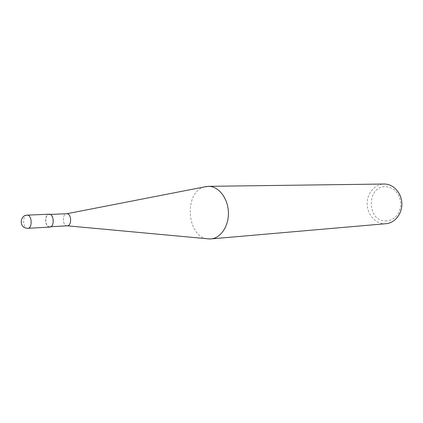 <?xml version="1.0" encoding="UTF-8"?>
<svg xmlns="http://www.w3.org/2000/svg" width="423" height="423" viewBox="0 0 423 423"><rect width="100%" height="100%" fill="white"/><g stroke="black" fill="none" stroke-linecap="round" stroke-linejoin="round"><path stroke-width="0.32" stroke-dasharray="2.12 1.59" d="M386.062 223.688L384.015 223.73C374.815 223.328 367.085 213.948 367.153 203.6C367.095 193.248 374.852 184.105 384.079 184.026M385.406 220.975C394.527 220.309 399.666 214.747 400.824 204.288C399.92 193.755 394.908 187.875 385.787 186.654C366.699 185.665 366.355 220.864 385.406 220.975M204.61 186.881C183.476 191.667 186.575 237.641 208.142 238.884M67.305 225.797L67.008 225.797C62.435 225.771 62.017 213.848 66.591 213.726L66.607 213.721M67.008 225.797C62.504 225.776 61.985 214.075 66.474 213.737M49.465 226.797C44.833 226.754 44.51 214.371 49.142 214.472L49.369 214.472C53.996 214.413 54.387 226.86 49.761 226.797L49.465 226.797M49.777 227.066L49.465 227.066C44.775 227.035 44.225 214.572 48.899 214.223M27.088 215.143C22.276 215.032 22.631 228.272 27.442 228.325M50.252 214.424L49.142 214.472M50.871 226.733L49.761 226.797"/><path stroke-width="0.63" d="M208.317 186.337L384.454 184.026C393.379 184.042 401.49 192.851 401.85 203.241C402.326 213.626 394.95 223.006 386.062 223.688L210.945 238.921C220.827 238.191 229.023 225.834 228.383 211.981C227.865 198.128 218.659 186.369 208.735 186.337L204.61 186.881M208.142 238.884L210.945 238.921M206.995 186.416L66.929 213.721C71.64 213.668 71.91 226.072 67.194 225.803L67.008 225.797M66.474 213.737L66.929 213.721C71.566 213.657 71.947 225.85 67.305 225.797L50.871 226.733M48.899 214.223L49.369 214.207C54.197 214.144 54.609 227.13 49.777 227.066L27.749 228.33C32.555 228.404 32.127 215.085 27.321 215.143L27.088 215.143C20.674 215.069 18.956 225.544 25.031 227.838L27.442 228.325M67.209 225.803L209.623 238.974M66.702 213.721L50.252 214.424M49.131 214.202L27.088 215.143"/></g></svg>
